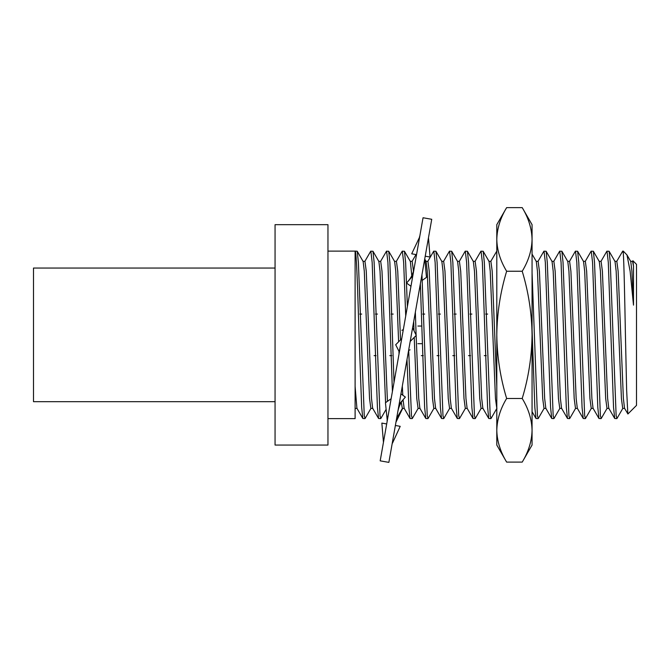 <?xml version="1.0" encoding="UTF-8"?>
<svg xmlns="http://www.w3.org/2000/svg" width="670" height="670" viewBox="0 0 670 670"><rect width="100%" height="100%" fill="white"/><g stroke="black" fill="none" stroke-linecap="round" stroke-linejoin="round"><path stroke-width="1" d="M401.615 339.305L423.046 217.758L431.731 219.291L388.868 462.375L380.183 460.851L401.615 339.305M425.224 256.191L430.056 257.037L428.473 237.766M419.654 236.996L411.707 253.804L416.547 254.659M419.453 236.962L419.788 236.242M401.849 330.31L403.323 329.623M410.074 349.824L408.683 350.469M395.953 422.184L402.67 408.39M392.26 443.138L392.126 443.9M395.375 425.484L400.208 426.329L392.469 443.18M383.449 442.368L381.858 423.097L386.691 423.951M399.337 404.211L397.762 411.941C398.633 407.008 400.509 402.829 403.39 399.421L399.136 404.169M400.953 393.843L405.367 397.092L403.39 399.421M387.277 420.651L385.443 402.754L391.138 398.725M387.067 420.609L388.458 413.934M412.544 328.099L410.735 338.35M410.191 341.449L416.246 335.394L412.753 328.132M399.37 352.043L395.677 344.748L401.724 338.693M399.169 352.001L401.179 341.784M424.646 259.483L423.457 266.199M422.192 280.412L426.472 277.38L424.847 259.524M412.787 275.973L406.556 283.05L410.97 286.291M412.578 275.931L414.152 268.201C413.281 273.134 411.405 277.305 408.524 280.713M496.797 239.433L496.797 445.056L506.637 462.107C500.322 451.672 497.048 441.069 496.797 430.299C497.09 419.387 500.373 408.784 506.637 398.483C500.348 377.754 497.065 356.549 496.797 334.866C497.073 313.225 500.356 292.019 506.637 271.241C500.348 260.881 497.065 250.27 496.797 239.433C497.09 228.52 500.373 217.917 506.637 207.625C500.356 218.01 497.073 228.612 496.797 239.433L496.797 224.668L506.637 207.625L522.215 207.625C528.504 218.01 531.787 228.612 532.064 239.433L532.064 445.056L522.215 462.107L506.637 462.107M532.064 239.433C531.771 228.52 528.488 217.917 522.215 207.625L532.064 224.668L532.064 239.433C531.796 250.27 528.513 260.881 522.215 271.241C528.504 292.019 531.787 313.225 532.064 334.866C531.796 356.549 528.513 377.754 522.215 398.483L506.637 398.483M496.788 397.444L496.797 398.047M522.215 271.241L506.637 271.241M522.215 398.483C528.488 408.784 531.771 419.387 532.064 430.299C531.812 441.069 528.538 451.672 522.215 462.107M275.06 401.673L33.5 401.673L33.5 268.05L275.06 268.05M275.06 334.866L275.06 224.668L327.957 224.668L327.957 445.056L275.06 445.056L275.06 334.866M632.405 261.484L632.907 260.747L636.5 264.34L636.5 405.392L627.916 413.976L624.532 408.248L623.385 398.541L618.134 271.191L616.819 261.342L614.851 261.342M623.276 252.984L623.276 251.116L622.723 251.116L623.276 252.984C623.938 260.957 624.725 296.911 625.42 334.866L626.626 389.739L627.823 413.943M371.012 408.248L365.091 418.49L364.254 415.66L358.391 262.339L357.219 251.242L355.108 251.116L355.108 418.616L327.957 418.616M364.949 418.616L362.839 418.49L361.666 407.394L359.045 334.866C357.738 290.42 356.423 249.65 355.108 251.116L327.957 251.116M622.891 408.248L616.961 418.49L616.132 415.66L610.261 262.339L609.097 251.242L606.844 251.242L600.915 261.484M616.819 418.616L614.717 418.49L613.544 407.394L608.293 262.339L606.986 251.116M607.146 408.248L601.225 418.49L600.387 415.66L594.524 262.339L593.352 251.242L591.099 251.242L585.178 261.484M601.082 418.616L598.972 418.49L597.799 407.394L592.556 262.339L591.242 251.116M591.401 408.248L585.48 418.49L584.65 415.66L578.78 262.339L577.607 251.242L575.354 251.242L569.433 261.484M585.337 418.616L583.227 418.49L582.062 407.394L576.811 262.339L575.496 251.116M575.664 408.248L569.735 418.49L568.905 415.66L563.034 262.339L561.87 251.242L559.618 251.242L553.696 261.484M569.592 418.616L567.49 418.49L566.318 407.394L561.066 262.339L559.76 251.116M559.919 408.248L553.998 418.49L553.16 415.66L547.298 262.339L546.125 251.242L543.872 251.242L537.951 261.484M553.856 418.616L551.745 418.49L550.572 407.394L545.33 262.339L544.015 251.116M544.174 408.248L538.253 418.49L537.424 415.66L532.064 272.791M538.111 418.616L536 418.49L534.836 407.394L532.064 329.531M496.947 408.248L491.026 418.49L490.197 415.66L484.326 262.339L483.154 251.242L480.901 251.242L474.98 261.484M490.884 418.616L488.773 418.49L487.609 407.394L482.358 262.339L481.043 251.116M481.211 408.248L475.281 418.49L474.452 415.66L468.581 262.339L467.417 251.242L465.164 251.242L459.243 261.484M475.147 418.616L473.037 418.49L471.864 407.394L466.613 262.339L465.307 251.116M465.466 408.248L459.545 418.49L458.707 415.66L452.845 262.339L451.672 251.242L449.419 251.242L443.498 261.484M459.402 418.616L457.292 418.49L456.119 407.394L450.877 262.339L449.562 251.116M449.721 408.248L443.8 418.49L442.97 415.66L437.1 262.339L435.927 251.242L433.674 251.242L427.753 261.484M443.657 418.616L441.547 418.49L440.383 407.394L435.131 262.339L433.817 251.116M433.984 408.248L428.063 418.49L427.226 415.66L421.949 274.75M427.921 418.616L425.81 418.49L424.638 407.394L420.358 283.804M418.239 408.248L412.318 418.49L411.481 415.66L408.675 350.058M412.176 418.616L410.065 418.49L408.893 407.394L407 359.555M394.019 382.403L389.873 262.339L388.701 251.242L386.456 251.242L380.526 261.484M392.411 391.514L387.905 262.339L386.59 251.116M386.054 409.462L380.836 418.49L379.999 415.66L374.128 262.339L372.964 251.242L370.711 251.242L364.79 261.484M380.694 418.616L378.584 418.49L377.411 407.394L372.16 262.339L370.853 251.116M407.394 306.55L405.618 262.339L404.446 251.242L402.193 251.242L396.272 261.484M405.727 316.005L403.65 262.339L402.335 251.116M496.797 251.116L490.725 261.484M622.723 251.116L616.66 261.484M614.717 418.49L608.787 408.248L607.64 398.541L602.389 271.191L601.082 261.342L599.114 261.342M598.972 418.49L593.051 408.248L591.895 398.541L586.652 271.191L585.337 261.342L583.369 261.342M583.227 418.49L577.306 408.248L576.158 398.541L570.907 271.191L569.592 261.342L567.632 261.342M567.49 418.49L561.561 408.248L560.413 398.541L555.162 271.191L553.856 261.342L551.887 261.342M551.745 418.49L545.824 408.248L544.668 398.541L539.425 271.191L538.111 261.342L536.142 261.342M496.797 386.582L492.199 271.191L490.884 261.342L488.916 261.342M488.773 418.49L482.852 408.248L481.705 398.541L476.454 271.191L475.147 261.342L473.179 261.342M473.037 418.49L467.107 408.248L465.96 398.541L460.717 271.191L459.402 261.342L457.434 261.342M457.292 418.49L451.371 408.248L450.215 398.541L444.972 271.191L443.657 261.342L441.689 261.342M441.547 418.49L435.626 408.248L434.478 398.541L429.227 271.191L427.921 261.342L425.953 261.342M425.81 418.49L419.881 408.248L418.733 398.541L416.129 335.511M416.12 335.134L415.35 312.212M413.482 271.166L412.176 261.342L410.208 261.342M410.065 418.49L404.144 408.248L403.072 399.806M402.796 395.2L402.318 386.079M400.526 339.891L397.746 271.191L396.431 261.342L394.463 261.342M387.444 401.347L382 271.191L380.694 261.342L378.726 261.342M378.584 418.49L372.654 408.248L371.507 398.541L366.264 271.191L364.949 261.342L362.981 261.342M355.108 334.866L355.108 251.116M362.839 418.49L356.917 408.248L355.108 386.381M624.691 408.39L622.723 408.39L621.417 398.541L616.166 271.191L615.018 261.484L609.097 251.242M608.955 408.39L606.986 408.39L605.672 398.541L600.42 271.191L599.273 261.484L593.352 251.242M593.21 408.39L591.242 408.39L589.927 398.541L584.684 271.191L583.528 261.484L577.607 251.242M577.465 408.39L575.496 408.39L574.19 398.541L568.939 271.191L567.792 261.484L561.87 251.242M561.728 408.39L559.76 408.39L558.445 398.541L553.194 271.191L552.047 261.484L546.125 251.242M545.983 408.39L544.015 408.39L542.7 398.541L537.457 271.191L536.302 261.484L532.064 254.139M485.675 314.079L487.643 314.079M496.797 408.39L495.473 398.541L490.231 271.191L489.083 261.484L483.154 251.242M486.253 355.644L484.284 355.644M469.938 314.079L471.906 314.079M483.011 408.39L481.043 408.39L479.737 398.541L474.486 271.191L473.338 261.484L467.417 251.242M470.516 355.644L468.548 355.644M454.193 314.079L456.161 314.079M467.275 408.39L465.307 408.39L463.992 398.541L458.749 271.191L457.593 261.484L451.672 251.242M454.771 355.644L452.803 355.644M438.448 314.079L440.416 314.079M451.53 408.39L449.562 408.39L448.247 398.541L443.004 271.191L441.857 261.484L435.927 251.242M439.026 355.644L437.058 355.644M422.711 314.079L424.68 314.079M435.785 408.39L433.817 408.39L432.51 398.541L427.259 271.191L426.112 261.484L424.721 259.072M423.289 355.644L421.321 355.644M420.048 408.39L418.08 408.39L416.765 398.541L414.219 337.42M414.01 330.754L413.708 321.508M411.782 275.705L410.367 261.484L404.446 251.242M391.221 314.079L393.19 314.079M404.303 408.39L402.335 408.39L401.297 402.327M399.035 353.953L398.952 351.557M398.616 341.8L395.777 271.191L394.63 261.484L388.701 251.242M391.799 355.644L389.831 355.644M375.485 314.079L377.453 314.079M385.577 402.662L380.032 271.191L378.885 261.484L372.964 251.242M376.063 355.644L374.095 355.644M359.74 314.079L361.708 314.079M372.822 408.39L370.853 408.39L369.538 398.541L364.296 271.191L363.14 261.484L357.219 251.242M632.907 260.747L633.502 266.191L633.502 305.135L630.127 271.174L626.978 254.952L623.276 251.116M633.502 266.191L632.564 261.342L630.596 261.342M633.502 305.135L631.91 271.191L630.755 261.484L626.978 254.952M417.871 343.677L422.259 343.677M536 418.49L532.064 411.673M416.011 254.566L412.092 261.342M357.077 408.39L355.108 408.39M402.494 408.248L396.573 418.49M417.871 326.047L421.765 326.047"/></g></svg>
